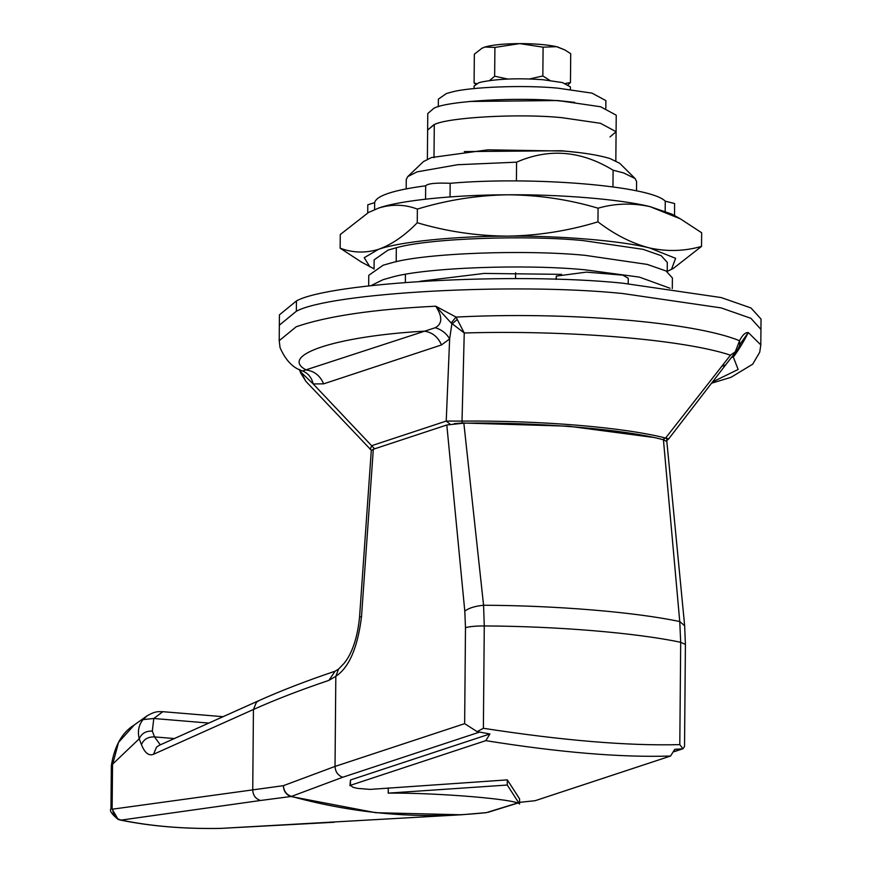 <?xml version="1.0" encoding="UTF-8"?>
<svg xmlns="http://www.w3.org/2000/svg" width="872" height="872" viewBox="0 0 872 872"><rect width="100%" height="100%" fill="white"/><g stroke="black" fill="none" stroke-linecap="round" stroke-linejoin="round"><path stroke-width="1.31" d="M605.822 108.226L605.887 100.618L592.012 93.141L557.742 88.137C525.206 84.911 469.681 86.829 451.053 92.236L446.322 93.576L438.365 99.157L438.3 106.766M574.735 102.384L557.633 100.542L469.485 101.468M427.378 159.118L427.629 130.07L434.289 124.62C447.456 117.371 519.374 113.327 561.928 117.676L600.481 123.301L616.09 131.716L610.019 136.937M464.286 151.586L561.633 150.747L579.052 152.589M616.09 131.716L616.232 115.18L600.623 106.766L562.069 101.13C518.884 96.716 446.202 100.956 433.831 108.313L427.771 113.534L427.629 130.07L433.689 124.86C446.061 117.491 518.742 113.251 561.928 117.676L600.481 123.301L616.09 131.716L615.828 160.764M561.557 274.353L484.08 273.427L420.086 281.275M672.301 288.556L672.399 277.961L666.055 270.974L647.264 264.412L585.145 255.343C526.165 249.501 425.525 252.978 391.757 262.777L383.179 265.208L368.769 275.312L368.682 285.907M670.023 288.25L639.416 277.122L585.014 269.808C526.034 263.976 425.394 267.442 391.637 277.242L383.059 279.683L370.971 285.635M302.453 371.003L435.259 327.719C442.442 323.85 442.605 316.678 435.738 306.203L456.034 317.081L451.173 322.967L435.738 306.203C373.707 309.244 327.196 316.1 296.208 326.76L279.204 340.69L279.334 325.191L296.349 311.25C330.008 292.741 513.793 282.386 622.543 293.504L721.079 307.892L750.89 318.302L760.951 329.387L750.89 318.302L721.079 307.892L622.543 293.504C513.793 282.386 330.008 292.741 296.349 311.25L279.334 325.191L279.432 314.857L296.436 300.916C330.096 282.397 513.88 272.053 622.63 283.171L721.166 297.559L750.988 307.969L761.038 319.054L760.809 344.898L748.285 332.548L740.677 343.317M667.222 271.639L667.298 262.418L661.183 255.67L643.024 249.327L583.052 240.574C526.099 234.939 428.937 238.285 396.335 247.746L388.051 250.101L374.143 259.856L374.066 269.077M667.222 271.377L673.315 268.434L701.535 246.395C684.553 251.256 667.244 251.779 649.629 247.964C631.971 243.408 614.749 234.699 597.952 221.848C568.381 230.862 538.22 235.625 507.482 236.138C476.679 235.92 446.606 231.451 417.252 222.742C404.695 235.691 391.8 244.542 378.579 249.305C365.521 253.272 352.713 252.902 340.145 248.182L361.466 262.101L374.066 268.827M340.145 248.182L340.265 234.535L368.485 212.495L378.938 207.961C392.149 204.004 404.968 204.375 417.372 209.084C446.955 200.07 477.104 195.306 507.842 194.794C538.645 195.012 568.718 199.481 598.072 208.19C615.054 203.329 632.364 202.805 649.989 206.62L680.334 218.828L701.655 232.748L701.535 246.395M417.372 209.084L417.252 222.742M598.072 208.19L597.952 221.848M367.722 212.91L367.799 204.8L374.666 202.631C376.279 195.731 393.283 190.129 425.678 185.791C427.76 183.523 435.924 182.684 450.17 183.294C532.421 176.068 651.112 185.943 665.26 201.192L674.579 203.525L674.536 215.58M665.26 201.192L665.173 211.079M374.666 202.631L374.6 209.542M450.17 183.294L450.05 196.909M425.678 185.791L425.558 199.154M368.485 212.495L378.938 207.961C400.019 200.429 455.042 194.805 507.842 194.794C560.391 194.282 621.06 199.339 649.989 206.62L671.952 214.141L680.334 218.828M671.473 269.415L675.615 258.33L649.629 247.964C620.701 240.683 560.031 235.636 507.482 236.138C454.683 236.149 399.659 241.773 378.579 249.305L364.234 257.698L369.848 266.788M147.15 715.792C155.074 711.16 158.377 711.792 158.889 711.65L162.824 711.683L153.799 718.495L152.317 731.096C145.875 730.878 141.504 733.45 139.215 738.813C137.427 731.292 138.713 724.883 143.073 719.585L147.128 715.803L134.244 724.981L118.548 742.366L112.543 764.842L112.117 809.053L112.728 809.14C112.968 814.993 115.78 818.655 121.175 820.094L118.102 819.408L112.117 809.053L110.962 808.682L111.311 768.624L112.477 767.534M361.498 616.831L359.569 616.951L371.287 450.628L373.314 449.243L361.498 616.831C357.651 647.678 349.094 667.505 335.818 676.312L328.929 680.356C300.753 689.85 275.585 699.562 253.436 709.492L153.548 754.269C148.796 756.177 144.763 752.961 141.438 744.623C143.738 739.26 148.109 736.687 154.54 736.905L160.317 744.83M153.548 754.269L156.502 747.151L159.151 745.353L259.038 700.565L256.39 702.363L253.436 709.492L252.738 789.672C252.913 795.199 255.507 798.807 260.51 800.485L121.175 820.094C151.02 826.264 184.265 829.032 220.921 828.389L221.521 828.367M208.833 723.084L153.799 718.495L143.073 719.585M328.929 680.356L335.11 671.2C306.802 680.738 281.449 690.526 259.038 700.565M134.244 724.981C122.178 732.36 114.57 745.8 111.387 765.311L139.215 738.813L141.438 744.623M220.627 828.4L461.266 814.775L375.658 812.693L290.943 796.507L260.51 800.485M679.8 744.623L680.694 642.283L685.414 644.441L684.531 746.443L682.983 748.776L674.721 749.331L670.59 756.024C621.453 757.626 559.857 752.503 485.802 740.644L489.933 733.962L477.126 731.641L483.382 728.284C562.822 740.546 628.287 745.996 679.8 744.623L682.983 748.776L674.012 751.74M479.229 732.208L342.729 777.246L291.455 796.409C356.038 814.143 421.023 819.549 486.434 812.628L517.772 802.916M112.728 809.14L283.433 785.661C283.803 791.122 286.474 794.697 291.455 796.409L290.943 796.507C286.07 794.763 283.563 791.144 283.433 785.661L335.033 766.423L464.645 723.662L477.126 731.641M507.264 785.04L519.538 804.049C517.205 799.286 437.341 792.637 388.225 793.128L507.264 785.04L507.319 779.873L370.131 789.389L357.444 788.375L352.942 787.263L350.435 785.312L349.945 785.737L350.49 779.971L489.933 733.962M519.548 802.36L535.223 800.681L670.59 756.024M485.802 740.644L350.435 785.312L350.49 779.971M519.559 800.409L519.581 798.85L507.319 779.873M464.645 723.662L465.485 627.698C469.452 626.521 475.72 625.943 484.276 625.943C556.979 626.26 635.721 632.81 680.694 642.283L679.757 621.562C635.067 612.079 556.183 605.517 483.568 605.244C474.989 606.105 468.733 608.067 464.798 611.13L446.813 424.991L463.85 423.16L483.568 605.244L484.276 625.943L483.382 728.284M663.428 439.771L666.851 441.603L684.651 625.736L679.757 621.562L663.428 439.771C624.995 429.307 537.468 422.026 463.85 423.16M446.813 424.991L373.314 449.243M519.538 804.049L519.581 798.85M388.225 793.128L388.269 787.917M570.386 89.413L570.408 86.862L562.429 82.568L542.722 79.69C518.273 78 497.825 78.785 481.377 82.044L478.652 82.818L474.085 86.023L474.063 88.573M565.514 83.45L570.462 82.524L570.713 53.715L565.023 50.009L556.521 46.663L543.093 47.175L519.745 43.6L494.904 47.415L484.941 47.023L481.867 48.32L474.346 54.195L474.096 82.993L476.493 83.668M556.521 46.663C547.224 44.668 534.961 43.644 519.745 43.6M518.306 43.611C503.209 43.807 492.081 44.941 484.941 47.023M484.374 47.208L481.867 48.32M565.023 50.009L557.35 46.859M570.462 82.524L568.261 84.584M475.654 84.115L474.096 82.993M494.904 47.415L494.653 76.213L507.7 79.025M489.617 80.54L494.653 76.213M543.093 47.175L542.842 75.973L549.883 80.409M529.555 78.938L542.842 75.973M740.699 343.296L739.685 345.356L739.565 340.723C742.334 335.099 745.244 332.374 748.285 332.548C742.475 344.44 733.81 357.019 733.254 356.888L732.011 356.822M516.409 180.951L516.573 162.17L457.647 164.721L417.187 171.839L407.78 176.569L423.421 161.603L431.531 157.516L487.808 149.842L563.857 151.052C582.834 152.578 598.181 155.053 609.877 158.486L619.741 163.315L635.11 178.553L623.687 172.961L613.092 170.204L612.951 186.881M407.78 176.569L406.254 179.501L406.178 188.864M516.573 162.17C548.989 147.978 581.166 150.649 613.092 170.204M636.506 190.87L636.593 181.518L635.11 178.553M515.559 278.626L515.603 272.773M556.085 279.389L556.303 276.086L586.485 272.129L622.804 275.16L628.243 278.266L628.2 283.64M652.888 437.341L568.359 426.179L462.443 422.985L462.018 421.1C540.88 420.402 622.99 427.182 665.609 438.038C669.184 438.856 669.533 439.314 666.666 439.423M370.262 449.44L371.614 445.701L446.224 421.078L462.018 421.1L464.242 332.984L451.173 322.967M435.259 327.719C441.559 329.616 446.355 333.344 449.647 338.914L446.224 421.078L450.53 424.522M462.443 422.985L454.159 423.661M303.249 371.276C308.394 373.554 311.707 377.772 313.201 383.942L374.579 448.818M662.633 439.641L665.609 438.038L730.474 355.187L735.27 351.83L739.565 340.723C694.199 322.041 567.225 311.391 456.034 317.081L464.242 332.984C568.5 329.889 683.975 339.568 730.474 355.187M371.385 450.344L305.821 381.282L300.546 372.726L301.701 373.619L305.821 381.282M441.483 344.952L323.643 383.844C320.144 375.723 314.4 371.123 306.399 370.055C277.885 355.373 336.156 336.145 424.239 331.175C432.24 332.243 437.984 336.843 441.483 344.952L449.647 338.914L451.827 324.079L457.07 319.686M300.066 369.804L301.211 372.442L299.957 370.927L300.546 372.726M301.211 372.442L313.201 383.942L323.643 383.844M739.707 345.301L737.81 349.345L735.27 351.83M666.382 440.927L668.541 439.096L725.624 364.921L721.504 366.425M433.994 157.69L434.289 124.62M296.349 311.25L296.436 300.916M396.335 247.746L396.215 261.742M152.317 731.096L154.54 736.905L174.324 738.551M342.729 777.246C337.933 775.47 335.371 771.862 335.033 766.423L335.818 676.312L338.565 669.075L335.11 671.2M485.922 812.726L461.31 814.775L486.434 812.628M674.089 751.522L681.599 749.048M465.485 627.698L464.798 611.13M556.303 276.086L556.271 279.4M712.544 381.936L738.148 369.466L733.254 356.888L731.51 357.455M359.569 616.951C356.746 646.043 347.765 659.025 343.819 663.636L338.565 669.075M111.311 768.624L111.387 765.311M334.205 822.252L220.78 828.4C184.068 829.065 150.507 826.264 120.085 820.007L118.112 819.408C111.736 814.219 109.349 810.644 110.962 808.682M517.99 803.014L487.939 812.333M685.414 644.441L684.651 625.736M162.824 711.683L222.97 716.686M299.488 369.488L299.957 370.927M737.81 349.345L725.624 364.921M711.552 383.222L731.03 377.303L752.7 364.18L759.73 352.19L760.809 344.898M279.204 340.69L280.065 347.634C285.504 360.201 292.959 367.984 302.421 370.982M405.36 282.321L405.425 274.375"/></g></svg>
